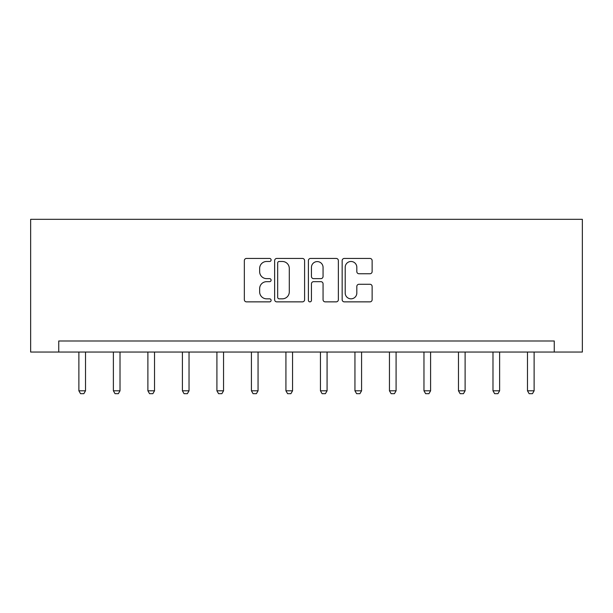 <?xml version="1.0" encoding="UTF-8"?>
<svg xmlns="http://www.w3.org/2000/svg" width="613" height="613" viewBox="0 0 613 613"><rect width="100%" height="100%" fill="white"/><g stroke="black" fill="none" stroke-linecap="round" stroke-linejoin="round"><path stroke-width="0.92" d="M271.107 259.958A1.517 1.517 0 0 0 269.59 258.441L246.518 258.441A2.168 2.168 0 0 0 244.342 260.609L244.342 299.696A2.168 2.168 0 0 0 246.518 301.864L269.59 301.864A1.517 1.517 0 0 0 271.107 300.347A1.517 1.517 0 0 0 269.59 298.83L266.601 298.83A6.95 6.95 0 0 1 259.651 291.88L259.651 288.623A6.95 6.95 0 0 1 266.601 281.673L269.59 281.673A1.517 1.517 0 0 0 271.107 280.156A1.517 1.517 0 0 0 269.59 278.631L266.601 278.631A6.95 6.95 0 0 1 259.651 271.689L259.651 268.425A6.95 6.95 0 0 1 266.601 261.483L269.59 261.483A1.517 1.517 0 0 0 271.107 259.958M369.961 273.75A2.168 2.168 0 0 0 372.129 271.574L372.129 260.609A2.168 2.168 0 0 0 369.961 258.441L344.337 258.441A2.168 2.168 0 0 0 342.161 260.609L342.161 299.696A2.168 2.168 0 0 0 344.337 301.864L369.961 301.864A2.168 2.168 0 0 0 372.129 299.696L372.129 286.447A2.168 2.168 0 0 0 369.961 284.279L358.996 284.279A2.168 2.168 0 0 0 356.82 286.447L356.82 293.022A5.808 5.808 0 0 1 351.011 298.83A5.808 5.808 0 0 1 345.203 293.022L345.203 267.291A5.808 5.808 0 0 1 351.011 261.483A5.808 5.808 0 0 1 356.82 267.291L356.82 271.574A2.168 2.168 0 0 0 358.996 273.75L369.961 273.75M554.259 352.046L582.35 352.046L582.35 219.324L30.65 219.324L30.65 352.046L554.259 352.046L554.259 340.989L58.741 340.989L58.741 352.046M304.6 260.609A2.168 2.168 0 0 0 302.431 258.441L276.808 258.441A2.168 2.168 0 0 0 274.639 260.609L274.639 299.696A2.168 2.168 0 0 0 276.808 301.864L302.431 301.864A2.168 2.168 0 0 0 304.6 299.696L304.6 260.609M310.569 258.441L336.192 258.441A2.168 2.168 0 0 1 338.361 260.609L338.361 299.696A2.168 2.168 0 0 1 336.192 301.864L325.227 301.864A2.168 2.168 0 0 1 323.059 299.696L323.059 283.842A2.168 2.168 0 0 0 320.883 281.673L313.611 281.673A2.168 2.168 0 0 0 311.442 283.842L311.442 300.347A1.517 1.517 0 0 1 309.917 301.864A1.517 1.517 0 0 1 308.4 300.347L308.4 260.609A2.168 2.168 0 0 1 310.569 258.441M279.199 261.483A1.517 1.517 0 0 0 277.674 263L277.674 297.305A1.517 1.517 0 0 0 279.199 298.83L282.34 298.83A6.95 6.95 0 0 0 289.29 291.88L289.29 268.425A6.95 6.95 0 0 0 282.34 261.483L279.199 261.483M323.059 267.398A5.808 5.808 0 0 0 317.25 261.59A5.808 5.808 0 0 0 311.442 267.398L311.442 276.463A2.168 2.168 0 0 0 313.611 278.631L320.883 278.631A2.168 2.168 0 0 0 323.059 276.463L323.059 267.398M78.878 352.046L78.878 390.803L85.513 390.803L85.513 352.046M85.513 390.803L83.851 393.676L80.533 393.676L78.878 390.803M113.382 352.046L113.382 390.803L120.018 390.803L120.018 352.046M120.018 390.803L118.363 393.676L115.045 393.676L113.382 390.803M147.894 352.046L147.894 390.803L154.53 390.803L154.53 352.046M154.53 390.803L152.867 393.676L149.549 393.676L147.894 390.803M182.398 352.046L182.398 390.803L189.034 390.803L189.034 352.046M189.034 390.803L187.379 393.676L184.061 393.676L182.398 390.803M216.91 352.046L216.91 390.803L223.546 390.803L223.546 352.046M223.546 390.803L221.883 393.676L218.565 393.676L216.91 390.803M251.422 352.046L251.422 390.803L258.058 390.803L258.058 352.046M258.058 390.803L256.395 393.676L253.077 393.676L251.422 390.803M285.926 352.046L285.926 390.803L292.562 390.803L292.562 352.046M292.562 390.803L290.907 393.676L287.589 393.676L285.926 390.803M320.438 352.046L320.438 390.803L327.074 390.803L327.074 352.046M327.074 390.803L325.411 393.676L322.093 393.676L320.438 390.803M354.942 352.046L354.942 390.803L361.578 390.803L361.578 352.046M361.578 390.803L359.923 393.676L356.605 393.676L354.942 390.803M389.454 352.046L389.454 390.803L396.09 390.803L396.09 352.046M396.09 390.803L394.435 393.676L391.117 393.676L389.454 390.803M423.966 352.046L423.966 390.803L430.602 390.803L430.602 352.046M430.602 390.803L428.939 393.676L425.621 393.676L423.966 390.803M458.47 352.046L458.47 390.803L465.106 390.803L465.106 352.046M465.106 390.803L463.451 393.676L460.133 393.676L458.47 390.803M492.982 352.046L492.982 390.803L499.618 390.803L499.618 352.046M499.618 390.803L497.955 393.676L494.637 393.676L492.982 390.803M527.486 352.046L527.486 390.803L534.122 390.803L534.122 352.046M534.122 390.803L532.467 393.676L529.149 393.676L527.486 390.803"/></g></svg>
